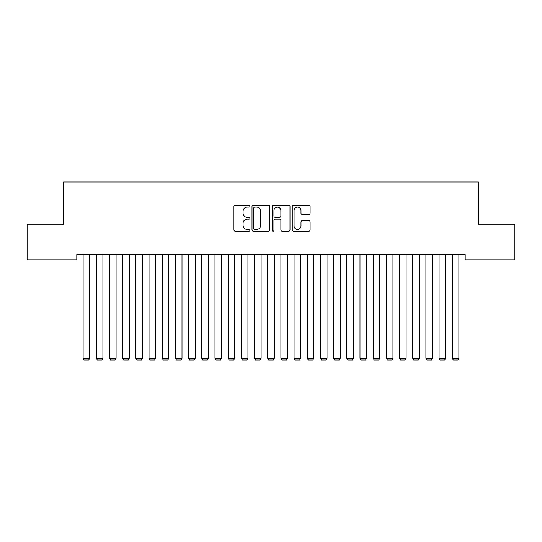 <?xml version="1.0" encoding="UTF-8"?>
<svg xmlns="http://www.w3.org/2000/svg" width="542" height="542" viewBox="0 0 542 542"><rect width="100%" height="100%" fill="white"/><g stroke="black" fill="none" stroke-linecap="round" stroke-linejoin="round"><path stroke-width="0.81" d="M249.909 206.217A0.908 0.908 0 0 0 249.002 205.31L235.248 205.31A1.294 1.294 0 0 0 233.954 206.604L233.954 229.896A1.294 1.294 0 0 0 235.248 231.19L249.002 231.19A0.908 0.908 0 0 0 249.909 230.289A0.908 0.908 0 0 0 249.002 229.381L247.22 229.381A4.14 4.14 0 0 1 243.08 225.242L243.08 223.297A4.14 4.14 0 0 1 247.22 219.158L249.002 219.158A0.908 0.908 0 0 0 249.909 218.25A0.908 0.908 0 0 0 249.002 217.349L247.22 217.349A4.14 4.14 0 0 1 243.08 213.202L243.08 211.265A4.14 4.14 0 0 1 247.22 207.125L249.002 207.125A0.908 0.908 0 0 0 249.909 206.217M308.818 214.436A1.294 1.294 0 0 0 310.112 213.142L310.112 206.604A1.294 1.294 0 0 0 308.818 205.31L293.547 205.31A1.294 1.294 0 0 0 292.253 206.604L292.253 229.896A1.294 1.294 0 0 0 293.547 231.19L308.818 231.19A1.294 1.294 0 0 0 310.112 229.896L310.112 222.003A1.294 1.294 0 0 0 308.818 220.709L302.287 220.709A1.294 1.294 0 0 0 300.993 222.003L300.993 225.919A3.462 3.462 0 0 1 297.531 229.381A3.462 3.462 0 0 1 294.069 225.919L294.069 210.587A3.462 3.462 0 0 1 297.531 207.125A3.462 3.462 0 0 1 300.993 210.587L300.993 213.142A1.294 1.294 0 0 0 302.287 214.436L308.818 214.436M465.199 254.51L76.801 254.51L76.801 259.781L27.1 259.781L27.1 224.185L63.617 224.185L63.617 181.997L478.383 181.997L478.383 224.185L514.9 224.185L514.9 259.781L465.199 259.781L465.199 254.51M269.869 206.604A1.294 1.294 0 0 0 268.575 205.31L253.304 205.31A1.294 1.294 0 0 0 252.01 206.604L252.01 229.896A1.294 1.294 0 0 0 253.304 231.19L268.575 231.19A1.294 1.294 0 0 0 269.869 229.896L269.869 206.604M273.425 205.31L288.696 205.31A1.294 1.294 0 0 1 289.99 206.604L289.99 229.896A1.294 1.294 0 0 1 288.696 231.19L282.158 231.19A1.294 1.294 0 0 1 280.864 229.896L280.864 220.452A1.294 1.294 0 0 0 279.57 219.158L275.241 219.158A1.294 1.294 0 0 0 273.947 220.452L273.947 230.289A0.908 0.908 0 0 1 273.039 231.19A0.908 0.908 0 0 1 272.131 230.289L272.131 206.604A1.294 1.294 0 0 1 273.425 205.31M254.726 207.125A0.908 0.908 0 0 0 253.819 208.026L253.819 228.473A0.908 0.908 0 0 0 254.726 229.381L256.603 229.381A4.14 4.14 0 0 0 260.743 225.242L260.743 211.265A4.14 4.14 0 0 0 256.603 207.125L254.726 207.125M280.864 210.648A3.462 3.462 0 0 0 277.402 207.186A3.462 3.462 0 0 0 273.947 210.648L273.947 216.055A1.294 1.294 0 0 0 275.241 217.349L279.57 217.349A1.294 1.294 0 0 0 280.864 216.055L280.864 210.648M89.721 254.51L89.721 358.289L83.129 358.289L83.129 254.51M89.721 358.289L88.732 360.003L84.118 360.003L83.129 358.289M102.905 254.51L102.905 358.289L96.313 358.289L96.313 254.51M102.905 358.289L101.916 360.003L97.303 360.003L96.313 358.289M116.09 254.51L116.09 358.289L109.498 358.289L109.498 254.51M116.09 358.289L115.1 360.003L110.487 360.003L109.498 358.289M129.274 254.51L129.274 358.289L122.682 358.289L122.682 254.51M129.274 358.289L128.285 360.003L123.671 360.003L122.682 358.289M142.458 254.51L142.458 358.289L135.866 358.289L135.866 254.51M142.458 358.289L141.469 360.003L136.855 360.003L135.866 358.289M155.642 254.51L155.642 358.289L149.05 358.289L149.05 254.51M155.642 358.289L154.653 360.003L150.039 360.003L149.05 358.289M168.826 254.51L168.826 358.289L162.234 358.289L162.234 254.51M168.826 358.289L167.837 360.003L163.223 360.003L162.234 358.289M182.01 254.51L182.01 358.289L175.418 358.289L175.418 254.51M182.01 358.289L181.021 360.003L176.407 360.003L175.418 358.289M195.195 254.51L195.195 358.289L188.602 358.289L188.602 254.51M195.195 358.289L194.205 360.003L189.592 360.003L188.602 358.289M208.379 254.51L208.379 358.289L201.787 358.289L201.787 254.51M208.379 358.289L207.39 360.003L202.776 360.003L201.787 358.289M221.563 254.51L221.563 358.289L214.971 358.289L214.971 254.51M221.563 358.289L220.574 360.003L215.96 360.003L214.971 358.289M234.747 254.51L234.747 358.289L228.155 358.289L228.155 254.51M234.747 358.289L233.758 360.003L229.144 360.003L228.155 358.289M247.931 254.51L247.931 358.289L241.339 358.289L241.339 254.51M247.931 358.289L246.942 360.003L242.328 360.003L241.339 358.289M261.115 254.51L261.115 358.289L254.523 358.289L254.523 254.51M261.115 358.289L260.126 360.003L255.512 360.003L254.523 358.289M274.293 254.51L274.293 358.289L267.707 358.289L267.707 254.51M274.293 358.289L273.31 360.003L268.69 360.003L267.707 358.289M287.477 254.51L287.477 358.289L280.885 358.289L280.885 254.51M287.477 358.289L286.488 360.003L281.874 360.003L280.885 358.289M300.661 254.51L300.661 358.289L294.069 358.289L294.069 254.51M300.661 358.289L299.672 360.003L295.058 360.003L294.069 358.289M313.845 254.51L313.845 358.289L307.253 358.289L307.253 254.51M313.845 358.289L312.856 360.003L308.242 360.003L307.253 358.289M327.029 254.51L327.029 358.289L320.437 358.289L320.437 254.51M327.029 358.289L326.04 360.003L321.426 360.003L320.437 358.289M340.213 254.51L340.213 358.289L333.621 358.289L333.621 254.51M340.213 358.289L339.224 360.003L334.61 360.003L333.621 358.289M353.398 254.51L353.398 358.289L346.805 358.289L346.805 254.51M353.398 358.289L352.408 360.003L347.795 360.003L346.805 358.289M366.582 254.51L366.582 358.289L359.99 358.289L359.99 254.51M366.582 358.289L365.593 360.003L360.979 360.003L359.99 358.289M379.766 254.51L379.766 358.289L373.174 358.289L373.174 254.51M379.766 358.289L378.777 360.003L374.163 360.003L373.174 358.289M392.95 254.51L392.95 358.289L386.358 358.289L386.358 254.51M392.95 358.289L391.961 360.003L387.347 360.003L386.358 358.289M406.134 254.51L406.134 358.289L399.542 358.289L399.542 254.51M406.134 358.289L405.145 360.003L400.531 360.003L399.542 358.289M419.318 254.51L419.318 358.289L412.726 358.289L412.726 254.51M419.318 358.289L418.329 360.003L413.715 360.003L412.726 358.289M432.502 254.51L432.502 358.289L425.91 358.289L425.91 254.51M432.502 358.289L431.513 360.003L426.9 360.003L425.91 358.289M445.687 254.51L445.687 358.289L439.095 358.289L439.095 254.51M445.687 358.289L444.697 360.003L440.084 360.003L439.095 358.289M458.871 254.51L458.871 358.289L452.279 358.289L452.279 254.51M458.871 358.289L457.882 360.003L453.268 360.003L452.279 358.289"/></g></svg>

